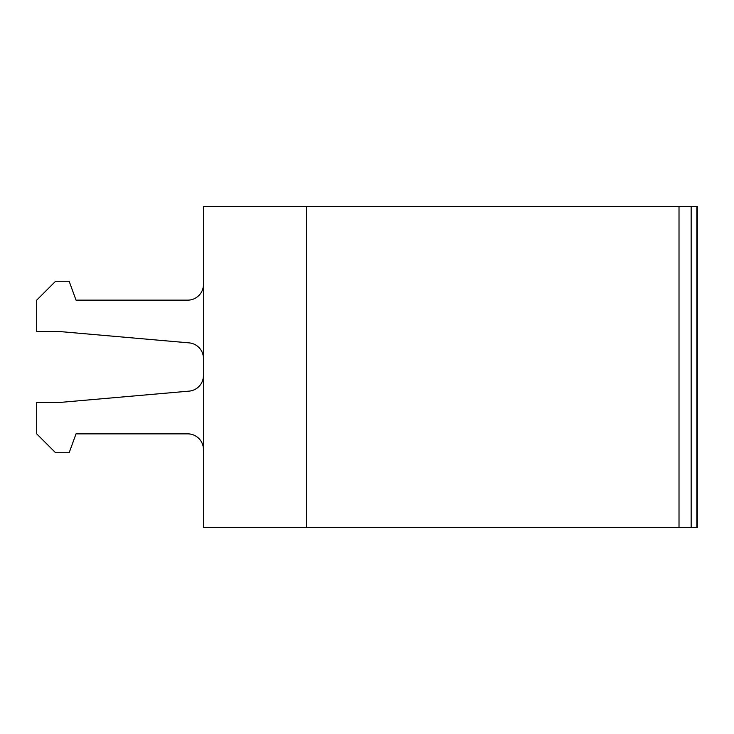 <?xml version="1.0" encoding="UTF-8"?>
<svg xmlns="http://www.w3.org/2000/svg" width="734" height="734" viewBox="0 0 734 734"><rect width="100%" height="100%" fill="white"/><g stroke="black" fill="none" stroke-linecap="round" stroke-linejoin="round"><path stroke-width="1.1" d="M203.465 206.529L203.465 527.471L306.509 527.471L306.509 206.529L203.465 206.529M306.509 527.471L697.3 527.471L697.3 206.529L306.509 206.529M203.465 375.459A15.735 15.735 0 0 1 189.106 391.13L60.298 402.397L36.7 402.397L36.7 433.858L55.582 452.74L69.161 452.74L76.033 433.858L187.73 433.858A15.735 15.735 0 0 1 203.465 449.593M203.465 358.541A15.735 15.735 0 0 0 189.106 342.87L60.298 331.603L36.7 331.603L36.7 300.142L55.582 281.26L69.161 281.26L76.033 300.142L187.73 300.142A15.735 15.735 0 0 0 203.465 284.407M696.878 527.471L696.878 206.529M691.153 527.471L691.153 206.529M679.014 527.471L679.014 206.529"/></g></svg>
